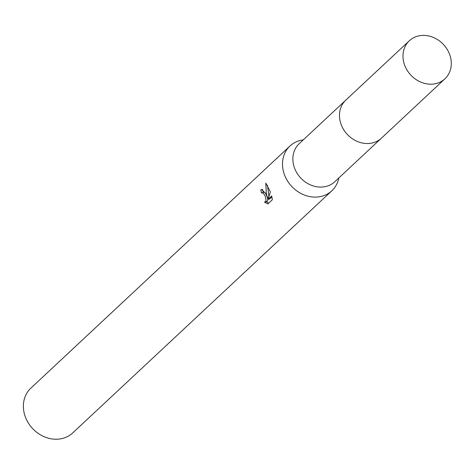 <?xml version="1.0" encoding="UTF-8"?>
<svg xmlns="http://www.w3.org/2000/svg" width="475" height="475" viewBox="0 0 475 475"><rect width="100%" height="100%" fill="white"/><g stroke="black" fill="none" stroke-linecap="round" stroke-linejoin="round"><path stroke-width="0.71" d="M345.218 100.682L299.238 143.646A26.048 22.378 46.9 0 0 294.904 169.017A26.048 22.378 46.9 0 0 334.81 181.717L380.79 138.748M303.341 139.816L301.536 140.173A30.649 26.327 46.9 0 0 289.988 146.003A30.649 26.327 46.9 0 0 284.887 175.851A30.649 26.327 46.9 0 0 331.835 190.79A30.649 26.327 46.9 0 0 338.432 179.657L338.912 177.882M271.7 195.949L272.359 199.732L267.841 203.959L264.403 202.083L265.495 201.768L266 200.788L265.685 197.564L264.563 194.845L262.515 192.708L261.541 193.004A30.649 26.327 -133.1 0 1 260.834 189.947L261.6 189.483L265.78 193.711L267.271 197.345L266.321 193.2L265.78 183.059L270.394 191.912L268.031 199.381L271.7 195.955M289.988 146.003L30.863 388.14A30.649 26.327 46.9 0 0 25.763 417.988A30.649 26.327 46.9 0 0 72.711 432.927L331.835 190.79M262.016 192.719L264.26 192.209L265.478 193.111M266.285 201.679L268.713 203.14M262.645 189.584A28.601 24.569 46.9 0 0 263.251 192.363M262.408 189.495L260.834 189.947M268.767 196.917L267.271 197.345M267.467 185.303L268.909 196.454M267.49 197.279L267.763 200.284L267.271 201.257L264.997 202.047M271.932 196.882L269.806 198.871L268.031 199.381M417.424 36.219A26.048 22.378 46.9 0 0 409.355 40.749A26.048 22.378 46.9 0 0 407.485 70.828A26.048 22.378 46.9 0 0 436.852 83.357A26.048 22.378 46.9 0 0 444.927 78.814A26.048 22.378 46.9 0 0 446.791 48.741A26.048 22.378 46.9 0 0 417.424 36.219M409.355 40.749L345.853 100.059A26.072 22.39 46.9 0 0 343.983 130.162A26.072 22.39 46.9 0 0 373.374 142.696A26.072 22.39 46.9 0 0 381.455 138.154L444.927 78.814"/></g></svg>
